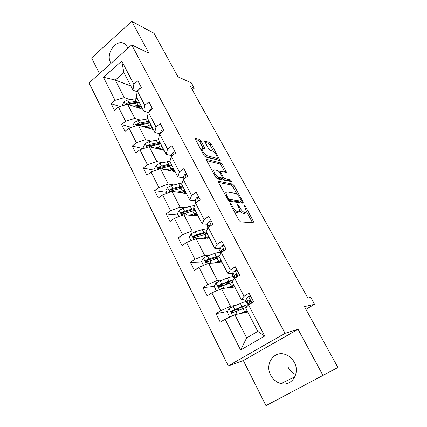 <?xml version="1.0" encoding="UTF-8"?>
<svg xmlns="http://www.w3.org/2000/svg" width="427" height="427" viewBox="0 0 427 427"><rect width="100%" height="100%" fill="white"/><g stroke="black" fill="none" stroke-linecap="round" stroke-linejoin="round"><path stroke-width="0.64" d="M230.452 203.594L230.452 204.544L238.971 220.327L240.556 221.891L254.177 222.819L245.584 206.599L244.34 205.691L246.678 211.984L245.792 212.662L244.687 212.534C243.102 212.091 241.474 210.458 239.803 207.645L238.725 205.67L237.444 204.746L238.746 207.506L239.782 211.13L238.837 211.856L237.684 211.723C236.03 211.264 234.354 209.593 232.651 206.716L231.562 204.693L230.452 203.594M128.191 48.054L125.036 44.05C116.939 37.907 105.154 53.215 110.582 62.55L111.036 63.34M270.713 375.205C273.083 379.619 276.504 382.411 280.977 383.595C291.769 386.691 300.459 372.968 294.278 362.277C292.031 358.216 288.882 355.547 284.825 354.277C273.728 350.546 264.591 364.3 270.713 375.205M288.246 367.471C290.008 370.743 292.506 373.097 295.74 374.532M323.031 375.546L298.046 329.281L243.342 360.537L265.968 405.65L337.938 367.482L304.44 306.618L314.598 304.296L310.771 297.422L307.835 298.003L190.495 86.537L194.312 88.224L191.344 82.897L177.979 76.828L153.992 33.247L131.762 21.35L91.597 57.933L99.475 73.641M201.005 140.921L199.457 139.33L194.877 138.225L203.898 155.353L205.478 156.96L220.092 160.525L211.296 144.043L209.806 142.501L204.661 141.198L208.595 148.836L210.116 150.4L212.491 151.073C215.181 152.717 216.767 154.937 217.258 157.734L216.388 158.209L206.962 155.695C204.175 154.051 202.531 151.777 202.03 148.884L202.996 148.377L204.971 148.655L201.005 140.921L199.745 141.887L198.197 140.296L195.294 139.421M298.046 329.281L285.055 333.316L131.708 44.92L148.954 53.194L131.762 21.35M218.629 181.304L218.293 181.528L218.592 182.575L227.821 199.665L229.406 201.245L243.07 203.236L243.347 203.028L243.027 201.939L234.076 185.612L232.587 184.096L218.629 181.304L218.288 181.555M215.699 177.216L206.716 160.573L206.433 159.591L206.791 159.394L221.053 163.039L222.542 164.566L226.55 172.332L220.332 171.424L223.15 177.061L224.682 178.614L230.452 179.831L231.706 181.608L217.284 178.812L215.699 177.216M137.174 91.741L132.968 90.166L123.867 72.574L121.748 61.056L133.822 84.274L137.878 80.804L141.38 87.498L137.297 90.962L144.764 105.325L148.911 101.877L152.508 108.752L148.329 112.189L155.999 126.936L160.242 123.52L163.941 130.582L159.666 133.993L167.544 149.146L171.884 145.762L175.684 153.021L171.312 156.394L179.409 171.969L183.85 168.617L187.757 176.079L183.279 179.42L191.606 195.433L196.158 192.123L200.178 199.799L195.587 203.097L204.149 219.569L208.814 216.297L212.95 224.196L208.248 227.452L217.06 244.404L221.843 241.18L226.096 249.304L221.277 252.517L230.345 269.965L235.25 266.79L239.632 275.159L234.69 278.319L244.03 296.29L249.058 293.168L253.574 301.793L248.503 304.894L264.687 336.028L240.604 350.012L225.114 319.204L220.263 322.171L216.014 313.674L220.828 310.685L211.883 292.89L207.148 295.916L203.028 287.659L207.719 284.617L199.03 267.329L194.408 270.403L190.405 262.381L194.984 259.29L186.535 242.488L182.03 245.61L178.134 237.807L182.607 234.674L174.392 218.336L169.989 221.501L166.199 213.916L170.57 210.735L162.58 194.845L158.278 198.053L154.595 190.672L158.86 187.453L151.089 171.99L146.883 175.23L143.296 168.046L147.47 164.795L139.901 149.744L135.791 153.021L132.301 146.023L136.378 142.741L129.007 128.084L124.994 131.393L121.588 124.577L125.581 121.263L118.402 106.99L114.468 110.321L111.153 103.681L115.06 100.34L103.446 77.25L121.748 61.056M132.968 90.166L133.822 84.274M285.055 333.316L228.274 365.902L89.062 82.918L131.708 44.92M140.472 120.12L134.82 118.375L127.598 104.204L142.901 109.36M148.761 122.682L149.728 122.981M127.598 104.204L118.402 106.99M134.82 118.375L125.581 121.263M148.27 112.504L143.744 110.993L136.394 96.78L137.297 90.962M143.744 110.993L144.764 105.325M151.259 141.172L145.676 139.693L138.268 125.148L153.378 129.611M138.268 125.148L129.007 128.084M145.676 139.693L136.378 142.741M159.858 133.838L154.809 132.375L147.256 117.783L148.329 112.189M154.809 132.375L155.999 126.936M162.329 162.778L156.832 161.577L149.22 146.642L164.123 150.379M149.22 146.642L139.901 149.744M156.832 161.577L147.47 164.795M171.579 155.642L166.167 154.328L158.412 139.346L159.666 133.993M166.167 154.328L167.544 149.146M173.698 184.96L168.281 184.058L160.467 168.718L175.145 171.686M160.467 168.718L151.089 171.99M168.281 184.058L158.86 187.453M183.156 177.899L177.835 176.89L169.871 161.497L171.312 156.394M177.835 176.89L179.409 171.969M185.371 207.746L180.05 207.159L172.017 191.392L186.455 193.548M172.017 191.392L162.58 194.845M180.05 207.159L170.57 210.735M195.054 200.765L189.828 200.071L181.646 184.25L183.279 179.42M189.828 200.071L191.606 195.433M197.37 231.156L192.145 230.9L183.893 214.696L198.069 215.998M183.893 214.696L174.392 218.336M192.145 230.9L182.607 234.674M207.276 224.266L202.158 223.903L193.746 207.639L195.587 203.097M202.158 223.903L204.149 219.569M209.7 255.223L204.586 255.314L196.094 238.65L209.993 239.045M196.094 238.65L186.535 242.488M204.586 255.314L194.984 259.29M219.846 248.423L214.84 248.418L206.188 231.685L208.248 227.452M214.84 248.418L217.06 244.404M222.376 279.963L217.38 280.427L208.643 263.288L222.243 262.722M208.643 263.288L199.03 267.329M217.38 280.427L207.719 284.617M232.774 273.269L227.89 273.638L218.982 256.419L221.277 252.517M227.89 273.638L230.345 269.965M235.416 305.417L230.543 306.271L221.56 288.631L234.834 287.056M221.56 288.631L211.883 292.89M230.543 306.271L220.828 310.685M246.075 298.836L241.319 299.599L232.155 281.879L234.69 278.319M241.319 299.599L244.03 296.29M240.604 350.012L246.662 337.912L234.845 314.715L247.777 312.073M234.845 314.715L225.114 319.204M243.342 360.537L228.274 365.902M305.94 309.345L314.598 304.296M192.326 89.835L194.312 88.224M123.867 72.574L115.295 80.057L124.236 97.607L129.957 99.603M130.806 85.987L115.295 80.057L103.446 77.25M246.662 337.912L257.769 331.389L245.712 308.08L248.503 304.894M137.686 102.309L138.428 102.565M257.769 331.389L264.687 336.028M124.236 97.607L115.06 100.34M240.364 309.047L234.044 310.248M227.249 311.539L216.014 313.674M223.865 285.375L219.387 285.866M214.205 286.432L203.028 287.659M207.944 261.735L206.823 261.778M201.822 261.959L190.405 262.381M189.775 238.149L178.134 237.807M178.048 214.973L166.199 213.916M166.631 192.412L154.595 190.672M155.513 170.437L143.296 168.046M143.168 148.66L132.301 146.023M131.313 127.353L121.588 124.577M119.907 106.531L111.153 103.681M234.151 211.397L236.323 212.657L237.684 211.723M238.415 212.144L237.476 212.79L236.323 212.657M239.814 210.634C241.17 212.331 242.349 213.27 243.347 213.452L244.687 212.534M245.328 212.982L244.452 213.58L243.347 213.452M252.677 222.926L246.689 211.931M237.14 194.477L232.79 186.53L231.295 185.014L218.56 182.516M241.821 203.055L240.903 201.352M228.066 198.229L229.171 199.334L241.191 201.149L241.164 200.247L240.059 198.224C238.437 195.497 236.836 193.874 235.245 193.356L226.961 191.926L225.931 192.641L226.924 196.121L228.066 198.229L227.324 198.752M240.075 201.928L228.269 200.348M225.6 192.871L224.575 193.661M206.775 160.685L219.793 163.963L221.053 163.039M224.965 172.22L221.282 165.489L219.793 163.963M221.939 178.155L223.385 179.548L229.166 180.754L230.452 179.831M229.961 181.427L229.166 180.754M214.658 169.845L213.74 170.394C214.258 173.437 215.918 175.759 218.725 177.354L222.035 178.054L222.36 177.851L222.061 176.826L219.531 172.177L217.989 170.613L214.658 169.845M213.222 170.779L212.465 171.222M215.763 177.333L217.412 178.31L218.725 177.354M222.067 178.059L220.727 178.998L217.412 178.31M203.311 148.468L199.745 141.887M201.48 149.301L200.813 149.637M204.117 155.722L205.675 156.661L206.962 155.695M216.569 158.241L215.128 159.143L205.675 156.661M213.842 151.884L210.057 144.977L208.568 143.44L205.077 142.378M218.475 160.36L217.172 157.979M241.613 313.333L247.302 311.16M239.675 313.728L247.057 310.691M230.233 316.845L229.598 316.855L227.063 311.849L229.069 308.427L240.364 303.389C243.214 302.231 245.205 301.643 246.331 301.633M238.746 308.299L238.036 309.345M248.477 304.819C247.703 304.499 245.536 305.065 241.976 306.517L231.856 310.915C231.044 311.699 231.103 312.399 232.032 313.012L246.475 307.205M233.121 312.783C232.176 312.126 232.155 311.427 233.062 310.685L241.004 307.365C244.58 305.919 246.438 305.524 246.571 306.191L245.552 307.515M250.729 296.359L248.455 296.445L246.256 298.249L245.792 300.603M248.455 296.445L250.665 296.237M248.418 304.99L248.957 303.437L250.169 302.316C250.793 301.579 250.692 300.886 249.859 300.234L249.117 300.298L247.911 301.425L247.302 303.25L248.845 303.762M249.704 302.663L249.405 302.353L250.073 300.357M228.504 287.809L234.22 285.866M226.518 288.044L233.905 285.263M216.452 290.878L214.119 286.266L216.078 282.861L220.129 280.817L227.319 278.094C230.169 277.032 232.187 276.557 233.361 276.675M229.005 281.665L225.488 284.75M233.676 279.738L228.888 281.137L218.795 285.252C218.01 285.999 218.053 286.677 218.918 287.286L232.325 282.215M231.028 286.827L229.939 287.638M219.948 287.109C219.152 286.432 219.179 285.764 220.033 285.119L227.965 282.044C230.26 281.179 231.904 280.769 232.902 280.822M215.758 262.989L221.496 261.276M213.724 263.075L221.111 260.539M203.572 265.418L201.533 261.393L203.449 258.004L207.453 256.003L214.637 253.505C217.487 252.528 219.526 252.16 220.754 252.4M218.032 256.638L215.064 259.066M219.526 255.495L208.974 258.986L206.102 260.305C205.339 261.025 205.366 261.687 206.177 262.285L219.579 257.572M219.734 262.829L219.419 262.221L220.273 261.511M216.975 262.557L216.788 262.947M219.419 262.221L218.592 262.877M207.239 262.194C206.492 261.527 206.535 260.881 207.367 260.267L219.008 256.472M234.994 270.665L237.204 270.526L234.994 270.665L232.896 272.586L232.683 275.367M235.485 277.812L236.659 276.408C237.257 275.687 237.166 275.009 236.393 274.38L235.635 274.449L234.503 275.671L234.071 278.036L234.524 278.548M236.195 276.787L236.67 274.561M224.074 245.44L221.912 245.616L219.916 247.644L219.937 250.83M223.551 250.057L223.892 250.03M223.828 250.814L223.31 249.256L222.542 249.331L221.48 250.644L221.293 252.506M223.438 251.076L223.636 249.512M203.364 238.858L209.118 237.353M201.282 238.8L208.675 236.489M191.05 240.673L189.294 237.204L191.168 233.831L195.123 231.877L202.302 229.582L207.666 228.642M207.954 237.513L208.718 237.535M206.572 232.688L205.093 234.167M206.241 231.792L196.607 234.781L193.757 236.051C193.02 236.745 193.031 237.385 193.789 237.972L207.18 233.606M207.426 238.971L208.856 237.38M206.737 237.786L205.43 238.917M204.271 238.885L204.901 238.351M194.781 237.892C194.189 237.22 194.28 236.622 195.048 236.094L202.958 233.489L206.7 232.678M211.301 221.053L209.198 221.266L207.298 223.401L207.538 226.967M211.098 225.477L210.58 224.832L209.806 224.917L208.814 226.315L208.792 227.073M210.901 225.611L210.954 225.173M191.307 215.373L197.077 214.076M189.182 215.181L196.569 213.094M178.881 216.617L177.392 213.671L179.223 210.314L183.13 208.403L190.298 206.31L194.595 205.536M194.995 215.208L196.351 215.331M194.899 209.865L194.461 210.415M194.2 208.52L184.576 211.226L181.747 212.454C181.032 213.126 181.032 213.746 181.747 214.322L195.118 210.287M195.876 215.795L197.21 214.333M196.185 214.135L194.482 215.667M193.33 215.56L194.595 214.423M182.692 214.247L183.071 212.582L190.965 210.185L194.723 209.524M198.886 197.333L196.831 197.589L195.022 199.82L195.374 203.62M198.304 201.144L197.429 201.176L196.532 202.419M179.57 192.524L185.35 191.413M177.402 192.198L184.784 190.319M167.037 193.217L165.804 190.768L167.597 187.432L171.462 185.558L182.051 183.05M182.484 185.868L172.866 188.307L170.063 189.492C169.37 190.143 169.354 190.746 170.026 191.312L183.37 187.586M184.72 193.292L185.697 192.081M185.377 191.456L183.642 193.132M182.468 192.956L183.284 192.177L183.002 191.632M170.949 191.243L171.408 189.7L172.145 189.439L179.281 187.506L183.055 186.978M183.968 191.483L183.284 192.177M186.807 174.264L184.8 174.558L183.082 176.874L183.274 179.431M168.137 170.272L173.933 169.343M165.943 169.823L173.314 168.147M155.519 170.442L154.521 168.473L156.277 165.153L160.098 163.317L169.973 161.134M171.067 163.808L161.465 165.996L158.689 167.138C158.011 167.768 157.99 168.361 158.625 168.911L171.937 165.484M173.762 171.408L174.483 170.4M174.232 169.919L172.946 171.243M171.755 171.003L172.15 170.597L171.569 169.471M158.689 167.138L160.056 167.421L167.912 165.425L171.697 165.025M173.261 169.316L172.15 170.597M175.054 151.815L173.095 152.14L171.457 154.542L171.633 156.143M157.008 148.596L162.81 147.843M154.777 148.036L162.137 146.546M144.305 148.281L143.536 146.76L145.255 143.456L149.034 141.657L158.62 139.741M158.956 148.153L158.246 148.906M149.076 146.691L151.206 145.917L160.798 143.952M163.018 150.101L163.546 149.274M163.37 148.927L162.431 149.957M161.219 149.653L160.435 147.886M159.954 142.319L150.363 144.267L147.614 145.372C146.952 145.986 146.92 146.557 147.523 147.096L147.673 147.16M147.614 145.372L148.996 145.724L156.832 143.91L160.632 143.632M162.634 147.822L161.299 149.567M163.61 129.957L161.7 130.32L160.141 132.797L160.242 133.534M146.162 127.481L151.969 126.888M143.899 126.808L151.249 125.501M133.384 126.696L132.829 125.602L134.516 122.319L138.252 120.558L147.817 118.866M149.178 126.899L148.142 128.063M138.658 125.26L149.941 122.971M152.503 129.354L152.893 128.671M152.781 128.458L152.108 129.237M149.119 121.38L139.549 123.099L136.821 124.166L136.523 125.698M136.821 124.166L138.225 124.583L146.039 122.949L149.845 122.789M152.081 127.107L150.88 128.874M152.471 108.677L150.598 109.066L149.108 111.548M135.589 106.894L141.401 106.462M133.299 106.126L140.638 104.983M122.746 105.672L122.4 104.983L124.049 101.717L127.742 99.993L137.291 98.52M139.426 106.323L138.204 107.775M128.356 104.46L139.362 102.523M142.212 109.131L142.495 108.581M141.994 109.056L142.447 108.485M138.561 100.969L129.013 102.469L126.307 103.505L125.848 104.732M126.307 103.505L127.721 103.98L135.514 102.512L139.33 102.464M141.705 107.054L140.739 108.634M140.568 88.186L139.789 88.368L138.567 89.883M231.904 207.234L232.651 206.716M237.476 212.79L238.837 211.856M238.015 206.161L238.725 205.67M239.072 208.146L239.803 207.645M244.452 213.58L245.792 212.662M244.901 207.068L245.584 206.599M252.501 222.558L253.835 221.661M230.815 205.216L231.562 204.693M231.295 185.014L232.587 184.096M232.79 186.53L234.076 185.612M241.719 202.852L243.027 201.939M228.082 200.098L229.171 199.334M239.878 202.062L241.191 201.149M226.187 196.644L226.924 196.121M206.422 159.666L206.791 159.394M221.282 165.489L222.542 164.566M225.029 172.236L226.257 171.344M219.942 172.93L220.631 172.428M222.36 177.637L223.15 177.061M223.385 179.548L224.682 178.614M220.727 178.998L222.035 178.054M203.599 148.548L204.693 147.715M215.128 159.143L216.388 158.209M204.65 141.3L205.008 141.033M208.568 143.44L209.806 142.501M210.057 144.977L211.296 144.043M218.667 160.413L219.804 159.57M194.872 138.337L195.256 138.044M198.197 140.296L199.457 139.33M229.016 308.513L232.678 315.713M243 308.497L244.623 311.646M245.392 312.559L245.055 311.907M240.598 309.5L239.76 307.878M243.241 308.401L242.419 306.805M240.364 303.389L241.976 306.517M235.805 311.496L237.198 314.235M233.169 306.34L234.781 309.495M233.062 310.685L231.856 310.915M251.887 302.823L248.551 296.439M247.302 303.25L245.669 300.112M247.911 301.425L246.256 298.249M249.421 304.334L248.957 303.437M249.731 300.197L249.117 300.298M216.03 282.946L219.398 289.581M229.881 283.064L231.461 286.122M232.384 287.35L231.946 286.501M227.479 283.987L227.041 283.133M230.126 282.973L229.384 281.537M227.319 278.094L228.888 281.137M222.691 285.828L223.972 288.342M220.129 280.817L221.693 283.886M220.033 285.119L218.795 285.252M230.27 287.12L229.342 287.707M203.401 258.089L206.503 264.185M217.129 258.335L218.661 261.308M216.985 262.552L217.183 262.931M217.37 258.25L216.996 257.524M214.637 253.505L216.163 256.462M209.94 260.876L211.119 263.181M207.453 256.003L208.974 258.986M207.367 260.267L206.102 260.305M237.983 276.21L235.085 270.659M234.081 277.812L232.501 274.764M234.503 275.671L232.896 272.586M236.409 274.385L235.635 274.449M224.49 250.377L222.003 245.61M221.095 252.821L219.691 250.121M221.48 250.644L219.916 247.644M223.433 249.331L222.542 249.331M191.12 233.916L193.965 239.504M204.725 234.284L206.214 237.177M204.287 238.869L204.143 238.602M202.302 229.582L203.786 232.459M197.546 236.617L198.624 238.725M195.123 231.877L196.607 234.781M195.048 236.094L193.757 236.051M211.381 225.28L209.283 221.261M208.088 227.783L207.239 226.155M208.814 226.315L207.298 223.401M210.799 224.986L209.806 224.917M179.175 210.399L181.774 215.507M192.657 210.885L194.109 213.697M192.251 215.464L192.086 215.139M190.298 206.31L191.739 209.107M185.489 213.014L186.466 214.93M183.13 208.403L184.576 211.226M183.071 212.582L181.747 212.454M198.646 200.898L196.916 197.578M195.443 203.449L195.123 202.836M196.42 202.499L195.022 199.82M198.128 201.266L197.429 201.176M167.549 187.517L169.914 192.166M180.909 188.104L182.324 190.848M180.53 192.668L180.343 192.305M178.614 183.653L180.018 186.38M173.757 190.047L174.643 191.787M171.462 185.558L172.866 188.307M171.408 189.7L170.063 189.492M186.268 177.194L184.886 174.547M184.09 178.817L183.082 176.874M156.234 165.238L158.374 169.45M169.471 165.932L170.848 168.601M169.119 170.469L168.916 170.074M167.235 161.593L168.606 164.246M162.335 167.694L163.13 169.257M160.098 163.317L161.465 165.996M174.227 154.142L173.175 152.129M172.102 155.78L171.457 154.542M145.212 143.536L147.139 147.336M158.332 144.331L159.671 146.931M156.154 140.104L157.488 142.693M151.206 145.917L151.927 147.32M149.034 141.657L150.363 144.267M162.516 131.719L161.78 130.304M160.44 133.373L160.141 132.797M134.473 122.4L136.202 125.8M147.475 123.286L148.783 125.816M150.582 128.783L149.583 126.851M145.351 119.165L146.653 121.684M140.371 124.705L141.011 125.954M138.252 120.558L139.549 123.099M151.121 109.894L150.678 109.05M124.011 101.802L125.549 104.823M136.896 102.768L138.172 105.239M140.067 108.405L139.159 106.649M134.825 98.754L136.096 101.215M129.813 104.039L130.374 105.138M127.742 99.993L129.013 102.469M140.024 88.651L139.864 88.346M294.897 376.801L280.977 383.595M253.862 223.027L254.177 222.819M243.059 203.231L243.347 203.028M224.591 193.591L225.931 192.641M219.467 172.06L220.332 171.424M212.507 171.302L213.74 170.394M204.704 148.852L204.971 148.655M200.877 149.76L202.03 148.884M237.972 309.217L238.554 310.349M248.493 304.782L248.007 303.848M233.078 312.81L232.032 313.012M245.637 300.304L247.265 303.437M219.809 287.184L218.918 287.286M206.956 262.253L206.177 262.285M232.485 274.993L234.071 278.036M219.702 250.382L221.031 252.939M194.466 237.994L193.789 237.972M207.266 226.443L208.024 227.906M182.329 214.375L181.747 214.322M195.166 203.156L195.39 203.588M242.557 202.27L243.086 203.236M170.533 191.387L170.026 191.312M159.057 168.996L158.625 168.911"/></g></svg>
